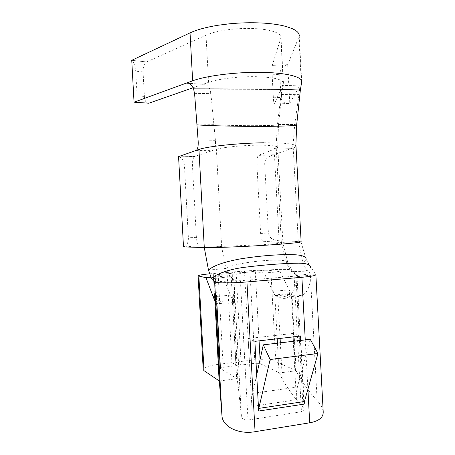 <?xml version="1.0" encoding="UTF-8"?>
<svg xmlns="http://www.w3.org/2000/svg" width="455" height="455" viewBox="0 0 455 455"><rect width="100%" height="100%" fill="white"/><g stroke="black" fill="none" stroke-linecap="round" stroke-linejoin="round"><path stroke-width="0.34" stroke-dasharray="2.27 1.71" d="M301.711 81.746L299.259 36.099L287.708 64.667L272.272 65.383L280.991 37.6C281.116 34.665 277.311 32.277 269.582 30.434C260.226 28.449 248.936 27.937 235.724 28.892C223.052 29.99 213.15 32.089 206.007 35.2L146.578 61.937L131.762 60.322C133.946 62.449 135.277 66.066 135.744 71.173L137.103 95.88C137.177 100.754 136.159 102.853 134.049 102.193M301.648 82.054L300.067 85.079L282.418 85.671L281.201 94.498M277.686 147.363C277.22 145.862 270.344 145.139 257.058 145.196C241.417 145.418 222.381 147.352 216.375 149.342L213.679 150.105C215.169 148.54 215.755 145.395 215.448 140.675L210.887 93.662M215.505 303.741L234.433 302.552C234.763 299.544 234.655 292.701 234.109 282.015L234.035 280.724L232.505 278.085L234.063 280.746L240.439 280.729L294.135 276.231L296.967 275.724L295.932 275.554C294.339 272.79 292.753 271.493 291.166 271.669L286.809 263.781C284.642 257.376 282.817 250.273 281.338 242.469L282.908 242.731C281.964 243.209 275.138 243.88 262.438 244.744L221.648 246.382L204.284 247.565M301.056 241.73L298.264 241.406L281.338 242.469L276.265 148.381L277.681 147.386L278.505 124.761C277.431 125.318 268.763 125.62 252.497 125.665C237.317 125.643 220.703 125.227 214.089 124.693L197.015 124.841M298.952 94.623L300.067 85.079L289.789 103.37C284.665 103.933 281.736 101.948 281.002 97.415L279.762 74.444C279.99 69.7 282.629 66.447 287.674 64.678M281.133 94.498L298.827 94.623M293.509 139.89L276.469 139.964C276.231 144.576 275.429 147.63 274.064 149.138L290.984 148.677C292.389 147.255 293.23 144.326 293.509 139.89L294.692 124.488L298.963 94.64M214.914 300.516L215.005 301.449M214.788 299.015C219.708 301.91 226.01 302.774 233.699 301.614L230.423 295.164L222.967 276.316L211.057 277.277M234.433 302.552C234.262 303.633 234.018 303.32 233.699 301.614M323.192 411.457C322.658 407.953 320.638 404.353 317.135 400.645L310.367 274.541C310.72 284.426 308.223 291.285 302.859 295.119L288.578 297.041C285.695 298.793 282.697 298.872 279.586 297.291L277.857 296.961L275.315 295.511L275.332 295.847L291.962 294.294L289.573 292.138L289.551 293.594L291.962 294.294L296.08 370.734L279.495 372.958L259.253 363.226M276.469 139.964L277.47 124.471L281.059 94.498M276.265 148.381L258.406 155.388C257.246 156.827 256.734 159.773 256.882 164.215L264.685 163.976C264.867 159.534 267.642 156.537 273.011 154.984L293.236 147.96C294.868 147.363 295.733 146.8 295.835 146.265M263.832 142.785C284.665 142.733 295.335 143.882 295.841 146.22M279.495 372.958L282.293 379.117C288.203 389.525 295.102 398.779 303.002 406.878L304.145 409.028C304.241 410.416 303.337 411.309 301.432 411.712L247.998 420.05C244.284 420.158 242.088 418.924 241.4 416.342L238.096 385.186L236.975 378.645L220.243 368.362C220.3 367.924 221.289 367.572 223.212 367.304L237.22 365.524L232.209 273.256L215.152 274.854L222.967 276.316M275.332 295.847L274.82 294.959L289.551 293.594M313.848 274.206L310.333 273.927L295.932 275.554L303.002 406.878M256.7 374.84L252.616 393.421C251.854 397.005 251.598 401.327 251.865 406.4L248.185 338.554L292.838 333.464L293.026 336.927M293.259 341.307L296.41 399.752L251.865 406.4M209.812 273.808L227.051 272.426L231.953 362.624L237.22 365.524M227.051 272.426L232.209 273.256M213.276 273.512L218.224 364.341L231.953 362.624M218.224 364.341C208.6 365.666 203.595 367.441 203.209 369.648M304.23 404.103L300.806 340.414M215.448 140.675L198.158 141.004M196.025 150.486L213.173 150.395L194.831 156.423L179.372 156.821C182.307 158.294 184.008 161.326 184.463 165.904L188.393 237.817C188.37 242.964 186.738 245.996 183.496 246.9L199.705 245.814C197.931 245.251 196.822 242.424 196.384 237.328L192.476 165.768C192.34 161.201 192.988 158.158 194.421 156.651L194.831 156.423M210.892 93.639L209.852 89.18C207.77 85.386 205.432 83.771 202.839 84.329L188.944 83.305M194.575 93.343L210.961 93.645M300.351 90.249L299.418 90.403M274.365 104.11L289.789 103.37L287.708 64.667L272.272 65.383C271.959 66.936 271.914 70.076 272.13 74.796L273.37 97.779C273.654 102.335 273.984 104.445 274.365 104.11L283.442 83.123L280.991 37.606M281.605 90.215L282.106 90.124L283.442 83.049C282.771 79.329 273.37 77.202 255.244 76.656C238.153 76.434 218.281 78.897 208.572 82.321L193.068 87.747M296.666 124.983L294.692 124.488L277.47 124.471L278.505 124.761L282.094 90.113L253.958 89.305L209.852 89.18M219.333 381.011L236.975 378.645M317.135 400.645C308.962 391.84 301.944 381.87 296.08 370.734L275.787 361.52C270.037 359.547 261.21 359.188 249.323 360.445L235.838 362.135L241.184 365.018L256.068 363.158M310.253 339.299L297.416 387.034C296.489 390.555 296.154 394.798 296.41 399.752M248.185 338.554L254.885 341.347M292.838 333.464L300.567 336.057M300.954 241.668L306.101 259.231C305.976 260.323 304.975 261.511 303.098 262.791L298.264 241.406L279.086 240.735C272.835 240.473 269.275 237.897 268.41 233.005L264.685 163.976M256.882 164.215L260.624 233.466C261.028 238.397 261.949 241.144 263.399 241.707L281.338 242.469M148.848 103.211C146.391 103.564 144.912 101.3 144.406 96.432L143.063 71.901C143.018 66.868 144.184 63.546 146.561 61.943L131.762 60.322M275.315 295.511L291.82 294.288M291.166 293.441L289.573 292.138M295.466 370.541L291.314 293.429L289.073 289.846L280.206 271.692L264.196 272.983L272.676 291.331L274.82 294.959L277.186 338.765M310.333 273.927C309.201 271.914 308.046 270.981 306.875 271.135L303.098 262.791L286.809 263.781L287.787 262.552L287.139 261.636C282.083 258.394 249.937 260.715 232.277 265.8C229.485 266.579 227.523 267.455 226.385 268.427C224.537 261.79 222.956 254.442 221.648 246.382L199.705 245.814M296.87 275.679C295.414 272.898 293.805 271.22 292.053 270.651L291.166 271.669L306.875 271.135C309.19 269.684 310.39 268.359 310.469 267.17L310.475 267.148C312.932 269.946 314.564 272.426 315.366 274.587L313.796 274.211M232.505 278.085L230.059 276.634L226.385 268.427L208.475 270.082M287.787 262.552L292.053 270.651L290.586 269.764C280.815 268.45 254.106 270.532 236.071 274.137C233.023 274.78 231.021 275.611 230.059 276.634L211.643 278.909M263.399 241.707L279.086 240.735L274.45 154.751L258.724 155.178M234.035 280.724L215.124 281.867M264.196 272.983L255.329 271.732L236.185 272.943L230.947 272.113L244.477 271.049C256.398 270.19 265.197 270.003 270.873 270.492L280.206 271.692M302.859 295.119C299.288 297.183 295.659 296.905 291.962 294.294M230.947 272.113L235.838 362.135M236.185 272.943L241.184 365.018M288.578 297.041C293.737 293.299 296.211 286.553 296 276.805L310.401 275.156M279.586 297.291C284.329 296.944 287.583 295.921 289.334 294.209M301.341 82.816L298.907 37.52M221.648 246.382L216.375 149.342M241.4 416.342L234.109 282.015L215.192 283.158M298.264 241.406L293.236 147.96M277.425 343.178L279.017 372.742M277.857 296.961L280.098 338.423M280.337 342.831L282.293 379.117M294.135 276.231L301.432 411.712M240.439 280.729L247.998 420.05M233.529 301.125L238.096 385.186M215.334 274.922L216.899 303.65M232.306 298.901L236.623 378.406M218.155 274.376L223.212 367.304M305.254 339.891L307.904 389.218M283.294 83.663L280.854 38.317M273.37 97.779L281.002 97.415M272.13 74.796L279.762 74.444M252.616 393.421L297.416 387.034M260.624 233.466L268.41 233.005M144.406 96.432L137.103 95.88M143.063 71.901L135.744 71.173M196.384 237.328L188.393 237.817M192.476 165.768L184.463 165.904M272.676 291.331L289.073 289.846M208.572 82.321L206.007 35.2M230.423 295.164L215.369 296.535M270.873 270.492L275.787 361.52M244.477 271.049L249.323 360.445M249.988 271.84L254.936 363.266M255.329 271.732L259.071 340.863M260.078 359.478L260.294 363.494M277.766 147.357L282.908 242.663M274.064 149.138L290.984 148.677M304.145 409.028L296.973 275.724M216.722 303.661L215.152 274.854M196.503 150.195L213.679 150.105M273.011 154.984L258.406 155.388M179.372 156.821L194.421 156.651M287.787 262.541L282.856 242.64M310.469 267.17L306.101 259.231"/><path stroke-width="0.68" d="M260.96 22.96C271.163 23.495 279.62 24.695 286.326 26.566L292.292 28.676C297.161 30.912 299.481 33.38 299.259 36.087M260.937 22.977C250.574 22.494 240.012 22.778 229.263 23.831L218.463 25.201C206.377 27.129 196.896 29.689 190.031 32.891L131.745 60.31L134.049 102.193L186.328 83.111C189.115 82.548 191.538 84.465 193.597 88.867L194.456 93.343M188.944 83.305L186.323 83.111L192.647 80.802C206.263 75.763 235.514 72.015 260.743 72.339C285.996 72.646 302.399 76.798 301.716 81.678M301.705 81.746L301.648 82.054M211.057 277.277L205.973 277.686L215.005 301.449C215.278 304.276 215.448 305.038 215.505 303.741L214.697 282.356M215.005 301.449L214.914 300.516M196.025 150.486L178.565 156.605L183.496 246.9L204.284 247.565L198.937 149.468L196.503 150.195C197.862 148.677 198.42 145.611 198.158 141.004L194.575 93.343M198.937 149.468C207.747 146.311 238.602 143.109 263.832 142.785M214.675 281.895L212.934 279.347L211.643 278.909L208.475 270.082L204.284 247.565C210.426 247.725 221.721 247.44 238.187 246.718C258.798 245.791 282.225 244.227 293.179 243.072C298.77 242.487 301.398 242.037 301.056 241.73M307.904 389.218L309.713 422.809L255.062 431.693C239.017 434.696 221.898 426.796 221.926 415.062L219.333 381.011L204.022 370.677L203.209 369.648L198.096 275.906C198.306 275.247 202.208 274.547 209.812 273.808M315.599 274.809C315.508 275.628 310.941 276.458 301.887 277.294L246.951 281.946C234.541 283.021 219.589 283.22 215.869 282.396M293.026 336.927L293.259 341.307M205.973 277.686L198.096 275.906M256.7 374.84L258.662 411.036L258.821 408.391L270.105 359.524L263.291 344.845L256.7 374.84L254.885 341.347L300.567 336.057L300.806 340.414M193.597 88.867L258.753 89.038C283.419 89.368 299.748 89.874 300.34 90.238L296.666 124.983C296.512 125.756 280.411 126.41 256.233 126.382C232.38 126.342 206.564 125.677 197.015 124.841M309.713 422.809C319.08 421.114 323.573 417.332 323.192 411.457L315.867 274.797M258.662 411.036L304.23 404.103L304.446 401.509L317.965 353.484L310.253 339.299L263.291 344.845M270.105 359.524L317.965 353.484M211.643 278.909C213.731 274.763 228.564 269.388 243.567 267.415C264.167 264.799 282.515 263.382 298.611 263.172C306.488 263.274 310.441 264.6 310.475 267.148M208.475 270.082C213.423 265.601 224.23 261.835 240.877 258.798C262.507 255.448 280.837 254.118 295.864 254.811C302.842 255.352 306.255 256.819 306.101 259.219M193.068 87.747L148.848 103.211L134.049 102.193M214.925 300.516L219.128 380.75M256.068 363.158L259.253 363.226M192.647 80.802L190.031 32.891M246.951 281.946L255.062 431.693M214.692 282.242L221.926 415.062M277.186 338.765L277.425 343.178M280.098 338.423L280.337 342.831M216.899 303.65L220.436 368.584M198.869 276.236L204.022 370.677M215.005 301.455L219.333 381.011M301.887 277.294L305.254 339.891M258.821 408.391L304.446 401.509M215.369 296.535L212.997 296.745M259.071 340.863L260.078 359.478M295.835 146.265L296.666 124.988M295.995 146.209L301.13 241.724M220.243 368.362L216.722 303.661M300.34 90.238L301.699 81.678M212.934 279.347L214.805 282.049"/></g></svg>
